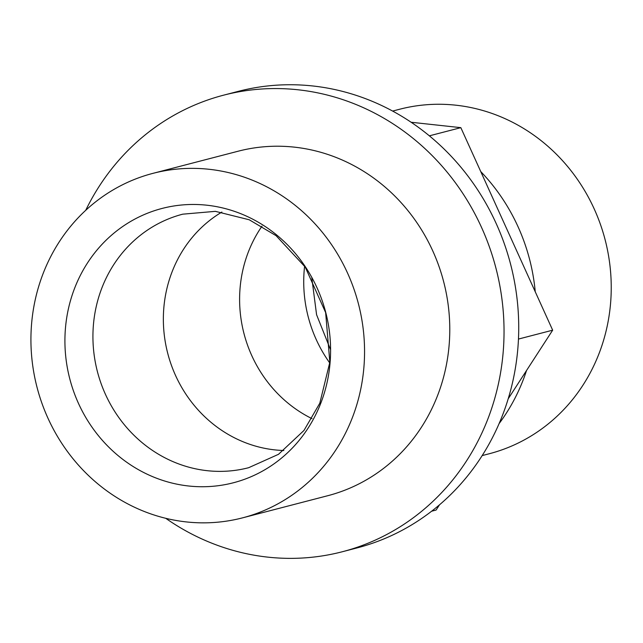 <?xml version="1.0" encoding="UTF-8"?>
<svg xmlns="http://www.w3.org/2000/svg" width="643" height="643" viewBox="0 0 643 643"><rect width="100%" height="100%" fill="white"/><g stroke="black" fill="none" stroke-linecap="round" stroke-linejoin="round"><path stroke-width="0.96" d="M65.224 331.201A141.717 132.209 -104.6 0 0 256.147 474.397A141.717 132.209 -104.6 0 0 271.868 231.215A141.717 132.209 -104.6 0 0 65.224 331.201M182.749 214.175A130.979 122.186 -104.6 0 0 93.211 327.633A130.979 122.186 -104.6 0 0 248.632 467.71L278.499 454.312L303.97 430.456L319.796 403.233L329.835 362.242L325.639 312.57L305.232 267.078L276.088 235.684L249.243 219.777L215.373 211.346L182.749 214.175M242.507 517.864L327.729 495.721A177.982 166.039 -104.6 0 0 449.393 341.554A177.982 166.039 -104.6 0 0 238.199 151.201L152.986 173.345A177.982 166.039 -104.6 0 0 37.045 387.367A177.982 166.039 -104.6 0 0 242.507 517.864A177.982 166.039 -104.6 0 0 364.171 363.697A177.982 166.039 -104.6 0 0 152.986 173.345M283.836 450.502A127.611 119.043 75.4 0 1 167.743 353.401A127.611 119.043 75.4 0 1 221.883 212.061M526.537 370.497A188.704 176.037 75.4 0 1 499.097 423.608M480.755 171.577A188.704 176.037 75.4 0 1 535.241 291.737M304.605 266.154A130.979 122.186 -104.6 0 0 304.01 272.849A130.979 122.186 -104.6 0 0 329.771 362.982M482.17 455.59L489.186 453.765A177.982 166.039 -104.6 0 0 610.85 299.598A177.982 166.039 -104.6 0 0 399.657 109.246L392.648 111.07M312.008 418.657A127.611 119.043 75.4 0 1 261.99 226.167M165.757 518.314A235.877 220.051 -104.6 0 0 342.285 551.758L356.969 547.94A235.877 220.051 -104.6 0 0 518.21 343.619A235.877 220.051 -104.6 0 0 238.32 91.346L223.635 95.164A235.877 220.051 -104.6 0 0 85.72 210.317M342.285 551.758A235.877 220.051 -104.6 0 0 503.525 347.437A235.877 220.051 -104.6 0 0 223.635 95.164M508.195 398.805L552.667 330.18L460.838 127.66L411.15 122.258M431.63 511.209L436.115 510.044L439.499 504.819M460.838 127.66L429.371 135.834M518.459 339.062L552.667 330.18M311.791 277.784L316.581 314.724L330.381 349.326"/></g></svg>
